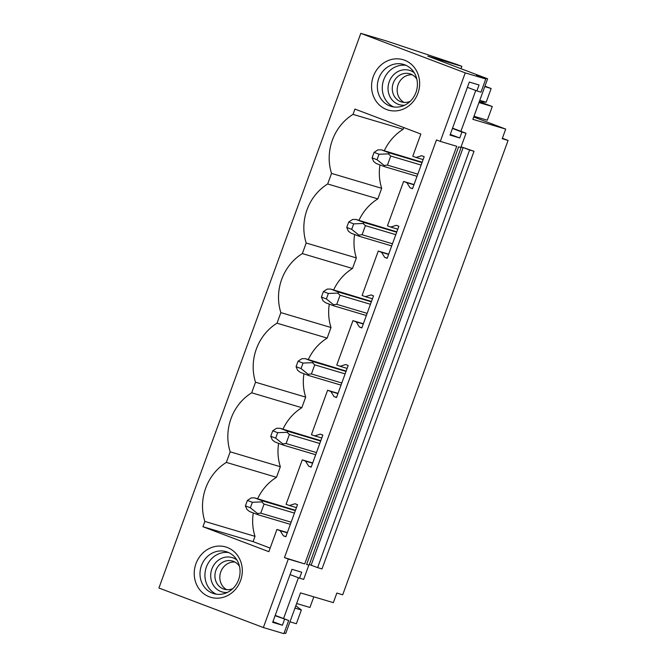 <?xml version="1.0" encoding="UTF-8"?>
<svg xmlns="http://www.w3.org/2000/svg" width="667" height="667" viewBox="0 0 667 667"><rect width="100%" height="100%" fill="white"/><g stroke="black" fill="none" stroke-linecap="round" stroke-linejoin="round"><path stroke-width="1" d="M263.365 627.547L288.302 559.038L284.459 557.587L436.468 139.945L440.312 141.396L465.249 72.886L360.797 33.35L158.921 588.011L263.365 627.547L283.892 633.65L288.678 620.493L275.096 615.683M360.797 33.35L386.335 40.937L456.286 64.249L461.864 66.358L439.219 59.53L438.919 60.347M379.957 164.924A48.141 43.697 -73.5 0 0 381.682 188.302L331.532 173.403A48.141 43.697 -73.5 0 1 353.018 114.374L354.944 109.08L420.86 134.034L412.781 156.236L416.033 157.47L421.711 155.719L424.187 156.653L412.514 188.719L410.038 187.777L406.862 182.675L403.602 181.449L387.444 225.838L390.704 227.072L396.373 225.321L398.849 226.263L387.177 258.321L384.701 257.387L381.524 252.284L378.264 251.05L362.106 295.448L365.366 296.682L371.035 294.931L373.512 295.865L361.847 327.931L359.371 326.988L356.195 321.894L352.935 320.66L336.777 365.049L340.037 366.283L345.706 364.532L348.182 365.474L336.51 397.54L334.034 396.598L330.857 391.496L327.597 390.262L311.439 434.659L314.699 435.893L320.368 434.142L322.845 435.084L311.172 467.142L308.696 466.208L305.519 461.105L302.259 459.871L294.18 482.066L286.101 504.269L289.361 505.503L295.031 503.752L297.515 504.686L285.843 536.752L283.367 535.809L280.19 530.715L276.93 529.481L268.851 551.676L202.935 526.722L253.085 541.629L270.152 548.091M331.532 173.403L327.68 183.975A48.141 43.697 -73.5 0 0 306.195 243.005L302.351 253.585A48.141 43.697 -73.5 0 0 280.865 312.615L277.013 323.195A48.141 43.697 -73.5 0 0 255.528 382.224L251.676 392.796A48.141 43.697 -73.5 0 0 230.19 451.826L226.346 462.406A48.141 43.697 -73.5 0 0 204.861 521.436L202.935 526.722M414.182 67.284A26.255 23.837 -73.5 0 0 380.34 65.649A26.255 23.837 -73.5 0 0 377.038 102.476A26.255 23.837 -73.5 0 0 410.88 104.11A26.255 23.837 -73.5 0 0 414.182 67.284M215.458 546.431A26.255 23.837 -73.5 0 0 194.389 576.546A26.255 23.837 -73.5 0 0 221.085 597.815A26.255 23.837 -73.5 0 0 242.146 567.709A26.255 23.837 -73.5 0 0 215.458 546.431M288.302 559.038L304.727 563.923L284.459 557.587M465.249 72.886L485.776 78.989L480.99 92.146L476.88 90.92L479.048 84.959L469.318 82.066L450.017 135.093L459.746 137.986L461.923 132.033L466.025 133.25L460.839 147.499L458.613 146.84L306.603 564.474L308.829 565.141L303.643 579.39L299.541 578.172L301.709 572.211L291.971 569.318L272.67 622.344L282.408 625.237L284.576 619.276M440.312 141.396L456.737 146.281L304.727 563.923M283.558 618.559L298.416 577.747M284.142 632.966L285.743 633.442L300.509 592.888L333.35 602.643L336.843 593.055L342.705 594.797L508.079 140.437L502.218 138.694L505.711 129.098L472.861 119.343L487.627 78.781L476.48 75.471L485.776 78.989M460.905 131.307L475.754 90.495M461.339 146.89L474.004 151.284L322.003 568.918L317.6 567.617L309.33 564.532L461.339 146.89L469.61 149.975L317.6 567.617M474.004 151.284L469.61 149.975M502.368 138.269L508.079 140.437M379.031 154.252L374.079 152.376L372.078 157.854L377.038 159.73L379.031 154.252L388.411 153.86L389.486 152.935L381.274 149.825L422.153 162.248M403.785 127.572L403.168 129.273A48.141 43.697 -73.5 0 0 384.3 150.725M381.682 188.302L377.83 198.883A48.141 43.697 -73.5 0 0 358.963 220.335M354.627 234.526A48.141 43.697 -73.5 0 0 356.345 257.912L352.493 268.484A48.141 43.697 -73.5 0 0 333.625 289.937M329.29 304.135A48.141 43.697 -73.5 0 0 331.007 327.514L327.163 338.094A48.141 43.697 -73.5 0 0 308.296 359.546M303.952 373.737A48.141 43.697 -73.5 0 0 305.678 397.123L301.826 407.704A48.141 43.697 -73.5 0 0 282.958 429.156M278.623 443.347A48.141 43.697 -73.5 0 0 280.34 466.733L276.488 477.305A48.141 43.697 -73.5 0 0 257.62 498.758M253.285 512.956A48.141 43.697 -73.5 0 0 255.002 536.335L253.085 541.629M277.689 432.683L272.736 430.807L270.744 436.285L275.696 438.161L277.689 432.683L287.068 432.291L288.152 431.366L279.932 428.256L320.81 440.67M252.359 502.284L247.399 500.408L245.406 505.894L250.358 507.77L252.359 502.284L261.731 501.892L262.815 500.975L254.594 497.857L295.473 510.28M353.693 223.862L348.741 221.986L346.748 227.464L351.701 229.34L353.693 223.862L363.073 223.47L364.157 222.545L355.936 219.435L396.815 231.849M303.026 363.073L298.074 361.197L296.073 366.675L301.034 368.551L303.026 363.073L312.406 362.681L313.482 361.756L305.269 358.646L346.148 371.069M328.364 293.463L323.403 291.587L321.411 297.073L326.363 298.949L328.364 293.463L337.735 293.071L338.819 292.154L330.599 289.044L371.477 301.459M353.018 114.374L403.168 129.273M403.602 181.449L414.032 184.542M276.93 529.481L287.36 532.574M302.259 459.871L312.698 462.973M327.597 390.262L338.027 393.363M352.935 320.66L363.365 323.762M378.264 251.05L388.703 254.152M327.68 183.975L377.83 198.883M416.033 157.47L423.12 159.571M406.862 182.675L413.949 184.784M410.038 187.777L412.581 188.536M356.345 257.912L306.195 243.005M302.351 253.585L352.493 268.484M390.704 227.072L397.79 229.181M381.524 252.284L388.611 254.394M384.701 257.387L387.244 258.137M331.007 327.514L280.865 312.615M277.013 323.195L327.163 338.094M365.366 296.682L372.453 298.783M356.195 321.894L363.273 323.995M359.371 326.988L361.914 327.747M305.678 397.123L255.528 382.224M251.676 392.796L301.826 407.704M340.037 366.283L347.115 368.392M330.857 391.496L337.944 393.605M334.034 396.598L336.577 397.357M280.34 466.733L230.19 451.826M226.346 462.406L276.488 477.305M314.699 435.893L321.786 438.002M305.519 461.105L312.606 463.215M308.696 466.208L311.239 466.958M255.002 536.335L204.861 521.436M289.361 505.503L296.448 507.604M280.19 530.715L287.277 532.816M283.367 535.809L285.91 536.568M466.025 133.25L452.543 128.147M439.219 59.53L427.78 56.128L487.627 78.781M484.942 86.16L491.154 88.519L484.776 86.618M440.453 59.997L440.162 60.814M461.864 66.358L461.014 68.709M491.154 88.519L486.16 102.243L479.273 101.726M473.72 116.992L505.711 129.098M486.16 102.243L479.781 100.342M393.655 106.937A21.878 19.86 106.5 0 1 386.827 101.534A21.878 19.86 106.5 0 1 385.059 76.805A21.878 19.86 106.5 0 1 406.011 65.341M412.848 70.735A21.878 19.86 106.5 0 1 413.915 96.698A21.878 19.86 106.5 0 1 391.137 106.378A21.878 19.86 106.5 0 1 381.899 100.067A21.878 19.86 106.5 0 1 380.832 74.112A21.878 19.86 106.5 0 1 403.602 64.432A21.878 19.86 106.5 0 1 412.848 70.735M461.923 132.033L452.434 128.439M459.746 137.986L450.267 134.4M476.88 90.92L467.4 87.335M288.678 620.493L275.204 615.391M308.829 565.141L306.662 564.315M295.806 605.794L301.359 609.997L296.356 623.72L289.978 621.819M301.359 609.997L294.972 608.096M222.369 594.064A21.878 19.86 -73.5 0 0 239.962 573.662A21.878 19.86 -73.5 0 0 226.263 551.676A21.878 19.86 -73.5 0 0 217.684 551.242A21.878 19.86 -73.5 0 0 200.092 571.636A21.878 19.86 -73.5 0 0 213.799 593.622A21.878 19.86 -73.5 0 0 222.369 594.064M228.673 552.584A21.878 19.86 -73.5 0 0 222.611 552.701A21.878 19.86 -73.5 0 0 205.194 571.694A21.878 19.86 -73.5 0 0 216.308 594.18M299.541 578.172L290.053 574.579M282.408 625.237L272.92 621.644M381.274 149.825L377.897 149.883L374.079 152.376M388.411 153.86L390.737 156.036L387.427 165.124L384.175 165.491L384.5 166.642L417.033 176.305M377.038 159.73L384.175 165.491M372.078 157.854L373.662 161.506L376.288 163.532L384.5 166.642M390.737 156.036L421.127 165.066M387.427 165.124L417.817 174.154M389.486 152.935L422.019 162.606M355.936 219.435L352.56 219.485L348.741 221.986M363.073 223.47L365.399 225.638L362.089 234.734L358.846 235.092L359.171 236.251L391.696 245.915M351.701 229.34L358.846 235.092M346.748 227.464L348.332 231.115L350.95 233.133L359.171 236.251M365.399 225.638L395.789 234.667M362.089 234.734L392.479 243.763M364.157 222.545L396.682 232.208M330.599 289.044L327.222 289.094L323.403 291.587M337.735 293.071L340.07 295.248L336.76 304.335L333.508 304.702L333.833 305.853L366.366 315.524M326.363 298.949L333.508 304.702M321.411 297.073L322.995 300.717L325.613 302.743L333.833 305.853M340.07 295.248L370.452 304.277M336.76 304.335L367.15 313.365M338.819 292.154L371.352 301.817M305.269 358.646L301.893 358.704L298.074 361.197M312.406 362.681L314.732 364.857L311.422 373.945L308.171 374.304L308.496 375.463L341.029 385.126M301.034 368.551L308.171 374.304M296.073 366.675L297.657 370.327L300.283 372.353L308.496 375.463M314.732 364.857L345.122 373.887M311.422 373.945L341.812 382.975M313.482 361.756L346.015 371.427M279.932 428.256L276.555 428.306L272.736 430.807M287.068 432.291L289.395 434.459L286.093 443.547L282.841 443.914L283.167 445.064L315.691 454.736M275.696 438.161L282.841 443.914M270.744 436.285L272.328 439.937L274.946 441.954L283.167 445.064M289.395 434.459L319.785 443.488M286.093 443.547L316.475 452.576M288.152 431.366L320.677 441.029M254.594 497.857L251.226 497.916L247.399 500.408M261.731 501.892L264.065 504.069L260.755 513.156L257.504 513.523L257.829 514.674L290.362 524.337M250.358 507.77L257.504 513.523M245.406 505.894L246.99 509.538L249.608 511.564L257.829 514.674M264.065 504.069L294.447 513.098M260.755 513.156L291.145 522.186M262.815 500.975L295.348 510.639M473.987 116.266L487.294 120.218L492.279 106.52L479.656 101.759M478.973 102.56L492.279 106.52M296.64 603.51L309.947 607.462L313.815 596.84M414.24 72.728A17.901 16.25 -73.5 0 0 392.563 75.913A17.901 16.25 -73.5 0 0 391.754 99.491A17.901 16.25 -73.5 0 0 404.586 105.228M416.808 79.048A14.682 13.332 -73.5 0 0 416.083 78.039A14.682 13.332 -73.5 0 0 409.888 73.804A14.682 13.332 -73.5 0 0 394.606 80.298A14.682 13.332 -73.5 0 0 395.323 97.716A14.682 13.332 -73.5 0 0 401.517 101.951A14.682 13.332 -73.5 0 0 410.18 101.342M404.052 102.418A14.682 13.332 106.5 0 1 400.225 99.175A14.682 13.332 106.5 0 1 398.824 82.991A14.682 13.332 106.5 0 1 412.256 74.796M236.893 559.98A17.901 16.25 -73.5 0 0 225.146 557.228A17.901 16.25 -73.5 0 0 210.714 576.813A17.901 16.25 -73.5 0 0 227.239 592.479M232.841 588.594A14.682 13.332 106.5 0 1 229.932 589.495A14.682 13.332 106.5 0 1 224.179 589.203A14.682 13.332 106.5 0 1 214.982 574.445A14.682 13.332 106.5 0 1 226.788 560.755A14.682 13.332 106.5 0 1 232.541 561.055A14.682 13.332 106.5 0 1 239.47 566.291M234.917 562.039A14.682 13.332 -73.5 0 0 231.691 562.214A14.682 13.332 -73.5 0 0 220.077 574.504A14.682 13.332 -73.5 0 0 226.705 589.67M311.155 565.174L463.165 147.532"/></g></svg>
